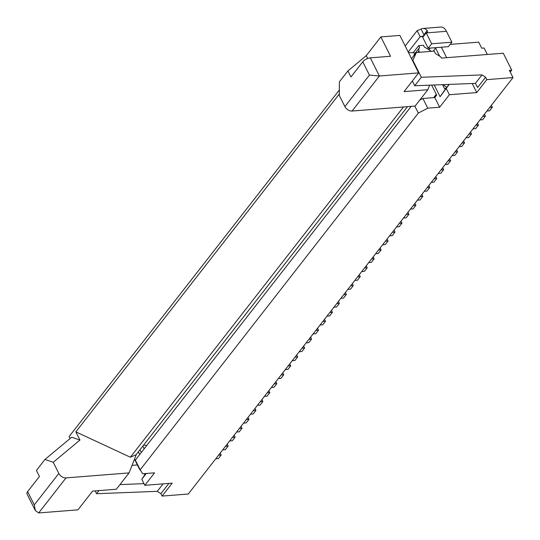 <?xml version="1.0" encoding="UTF-8"?>
<svg xmlns="http://www.w3.org/2000/svg" width="540" height="540" viewBox="0 0 540 540"><rect width="100%" height="100%" fill="white"/><g stroke="black" fill="none" stroke-linecap="round" stroke-linejoin="round"><path stroke-width="0.81" d="M143.991 483.644L119.968 484.589M472.196 83.498L476.746 92.569L486.824 79.643L513 77.571L188.285 494.012L162.108 496.085L160.9 493.661L157.262 491.339L96.606 493.715L99.036 490.604M157.262 491.339L163.087 483.867M145.665 473.533L141.797 479.27L144.828 485.312L154.561 472.831L142.661 473.769L140.191 469.78L418.318 113.09L414.815 106.083M261.927 399.566L262.899 401.504L260.253 401.713M268.88 390.65L269.858 392.587L267.071 396.158L264.425 396.367M303.649 346.059L304.621 348.003L301.84 351.567L299.187 351.776M411.176 106.367L135.344 460.107L140.191 469.78M431.453 51.341L425.48 47.642A6.021 3.976 37.9 0 0 424.4 47.122L423.468 45.266L418.709 45.644L413.174 52.738M27.621 491.616L39.447 476.456L36.416 470.414L44.969 459.445L53.244 462.281L58.826 473.438A6.021 3.976 37.9 0 0 66.008 477.893L129.067 472.912L116.343 489.233L92.549 491.117L77.942 509.841L38.684 512.939L35.303 510.516L34.283 504.913L27.621 491.616A6.021 2.646 -26.6 0 0 27 493.938L35.303 510.516M227.165 444.15L228.137 446.094L225.484 446.303M228.137 446.094L225.356 449.658L222.703 449.867M96.606 493.715L95.202 490.901M304.621 348.003L301.975 348.212M282.791 372.816L283.763 374.753L280.982 378.324L278.329 378.533M451.899 42.194L448.423 46.649L428.193 48.249L431.676 43.787L451.899 42.194L446.452 31.313A10.537 6.419 -94.5 0 0 440.755 27.054L422.908 28.458A10.537 6.419 -94.5 0 0 421.065 29.072L417.116 30.692L405.189 45.995M446.452 31.313L426.222 32.913L427.538 32.083L427.187 30.564A10.537 6.419 -94.5 0 0 422.908 28.458M220.212 453.067L221.184 455.011L218.403 458.575L215.75 458.784M422.901 98.489L434.801 97.544L439.641 107.217L427.748 108.155L422.901 98.489L419.735 100.143M433.688 97.632L436.273 94.325M431.642 85.084L436.678 95.141L434.801 97.544M283.763 374.753L281.111 374.963M44.969 459.445L71.692 437.225L79.96 440.06L75.863 431.872L339.302 94.021M79.96 440.06L53.244 462.281M129.067 472.912L136.35 454.397M407.498 106.657L136.06 454.768L130.363 457.232L75.863 431.872M241.07 426.317L242.042 428.261L239.261 431.825L236.608 432.034M262.899 401.504L260.118 405.074L257.472 405.284M234.117 435.233L235.089 437.177L232.308 440.741L229.655 440.951M221.184 455.011L218.531 455.22M449.084 84.402L445.709 88.736L444.407 88.418L446.054 88.283M70.079 438.568L69.093 436.59L339.329 90.018M296.696 354.976L297.668 356.92L294.887 360.484L292.235 360.693M446.816 87.311A10.537 6.953 -142.1 0 1 443.293 84.632M275.839 381.733L276.811 383.67L274.158 383.879M254.975 408.483L255.947 410.427L253.166 413.991L250.519 414.2M441.362 47.209A10.537 6.953 -142.1 0 1 441.565 47.594L446.62 57.685M289.744 363.893L290.716 365.837L288.063 366.046M269.858 392.587L267.206 392.796M235.089 437.177L232.436 437.387M290.716 365.837L287.935 369.407L285.282 369.617M248.022 417.4L248.994 419.344L246.348 419.553M248.994 419.344L246.213 422.908L243.567 423.117M276.811 383.67L274.03 387.241L271.377 387.45M297.668 356.92L295.016 357.129M255.947 410.427L253.3 410.636M160.9 493.661L168.892 483.415M132.03 465.372L137.389 464.947M144.187 448.774L142.837 446.074M143.62 445.068L146.698 445.547M144.828 485.312L172.192 483.151L162.108 496.085M242.042 428.261L239.396 428.47M450.178 44.402L478.703 42.147L481.727 48.195L484.11 48.006L487.343 54.466M141.291 452.486L139.941 449.793M481.977 74.898L475.376 83.376L477.617 87.48L485.615 77.227L481.977 74.898L421.322 77.274L412.85 60.352L416.354 52.535L434.201 51.124L435.416 53.541L440.795 56.889L441.403 58.097L503.273 53.21L511.745 70.133L509.369 70.322L513 77.571M145.078 474.343A10.537 6.953 -142.1 0 1 143.971 473.668M140.987 471.069A10.537 6.953 -142.1 0 1 139.003 468.173L134.48 459.149M141.797 479.27L146.313 473.479M138.341 451.838L139.691 454.538M427.187 30.564L423.913 34.763L423.799 36.018M417.116 30.692L420.147 36.734L423.252 35.984M431.676 43.787L426.222 32.913L422.746 37.368L428.193 48.249M433.175 51.206L435.618 48.067L435.395 47.682L439.688 56.201M408.213 52.036L420.147 36.734L423.448 36.477M444.407 88.418L442.523 84.659M445.831 88.445L440.093 96.714L434.221 84.983M440.093 96.714L449.206 84.395M408.476 52.569L414.288 52.778L414.754 53.71M486.824 79.643L485.615 77.227M475.369 83.376L414.72 85.745L421.322 77.274M412.337 80.993L414.72 85.745M412.56 60.723L412.85 60.352M411.548 58.698L416.354 52.535M347.922 70.916L339.37 81.884L339.296 95.418L344.885 106.576A6.021 3.976 37.9 0 0 352.067 111.038L415.125 106.056L427.849 89.735L404.055 91.618L418.655 72.893L399.89 35.411L380.849 36.916L390.535 56.261L370.312 57.861A6.021 2.646 153.4 0 0 362.772 61.803L350.953 76.963L347.922 70.916L366.262 55.667L367.673 58.482M427.849 89.735L429.644 85.165M414.767 53.744A6.021 3.976 37.9 0 0 414.497 54.041A6.021 3.976 37.9 0 0 413.917 55.667M366.262 55.667L380.849 36.916M418.655 72.893L379.39 75.992L369.428 75.101L362.772 61.803M365.837 56.018L366.269 55.465M130.363 457.232L403.475 106.974M510.239 72.063L511.745 70.133M400.997 221.218L401.969 223.162L399.188 226.726L396.536 226.935M401.969 223.162L399.317 223.371M442.712 167.717L443.684 169.655L440.903 173.225L438.257 173.435M443.684 169.655L441.038 169.864M352.323 283.642L353.295 285.579L350.514 289.15L347.861 289.359M353.295 285.579L350.642 285.788M407.95 212.301L408.922 214.245L406.141 217.809L403.488 218.018M408.922 214.245L406.269 214.454M491.387 105.293L492.358 107.237L489.577 110.801L486.925 111.011M492.358 107.237L489.713 107.447M317.554 328.226L318.526 330.17L315.745 333.734L313.099 333.943M318.526 330.17L315.88 330.379M428.807 185.551L429.779 187.488L426.998 191.059L424.346 191.268M429.779 187.488L427.133 187.697M463.577 140.96L464.549 142.904L461.768 146.468L459.115 146.678M464.549 142.904L461.896 143.114M324.506 319.309L325.478 321.253L322.697 324.817L320.051 325.026M325.478 321.253L322.832 321.462M380.133 247.968L381.105 249.912L378.324 253.476L375.678 253.685M381.105 249.912L378.459 250.121M394.038 230.135L395.01 232.079L392.229 235.643L389.583 235.852M395.01 232.079L392.364 232.288M470.529 132.044L471.501 133.988L468.72 137.552L466.067 137.761M471.501 133.988L468.848 134.197M449.665 158.794L450.637 160.738L447.856 164.309L445.21 164.518M450.637 160.738L447.991 160.947M435.76 176.634L436.732 178.571L433.951 182.142L431.305 182.351M436.732 178.571L434.086 178.781M387.086 239.051L388.058 240.995L385.276 244.559L382.631 244.769M388.058 240.995L385.412 241.204M366.228 265.808L367.2 267.746L364.419 271.316L361.766 271.526M367.2 267.746L364.554 267.955M331.459 310.392L332.431 312.336L329.65 315.9L327.004 316.109M332.431 312.336L329.785 312.545M484.434 114.21L485.406 116.154L482.625 119.718L479.972 119.927M485.406 116.154L482.753 116.363M477.482 123.127L478.454 125.071L475.673 128.635L473.02 128.844M478.454 125.071L475.801 125.28M338.418 301.475L339.39 303.413L336.609 306.983L333.956 307.193M339.39 303.413L336.737 303.629M421.855 194.468L422.827 196.405L420.046 199.976L417.393 200.185M422.827 196.405L420.174 196.614M414.902 203.384L415.874 205.328L413.093 208.892L410.44 209.101M415.874 205.328L413.221 205.538M373.181 256.885L374.152 258.829L371.371 262.4L368.726 262.609M374.152 258.829L371.507 259.038M456.617 149.877L457.589 151.821L454.808 155.385L452.162 155.594M457.589 151.821L454.943 152.03M345.371 292.559L346.343 294.496L343.562 298.067L340.909 298.276M346.343 294.496L343.69 294.705M359.276 274.725L360.248 276.662L357.467 280.233L354.814 280.442M360.248 276.662L357.595 276.872M306.146 342.86L308.792 342.65L311.573 339.086L308.927 339.296M310.601 337.142L311.573 339.086M446.351 88.688L449.381 94.736L439.641 107.217M476.746 92.569L449.381 94.736M427.748 108.155L418.318 113.09M419.398 52.292L418.986 50.969A6.021 3.976 37.9 0 1 419.364 47.797A6.021 3.976 37.9 0 1 419.641 47.5L418.709 45.644M58.826 473.438L34.283 504.913M38.684 512.939L66.008 477.893M421.065 29.072L423.913 34.763M430.279 48.087L429.037 49.673M344.885 106.576L369.428 75.101M370.312 57.861L379.39 75.992L352.067 111.038M417.859 52.414L418.986 50.969M414.497 54.041L419.364 47.797"/></g></svg>
